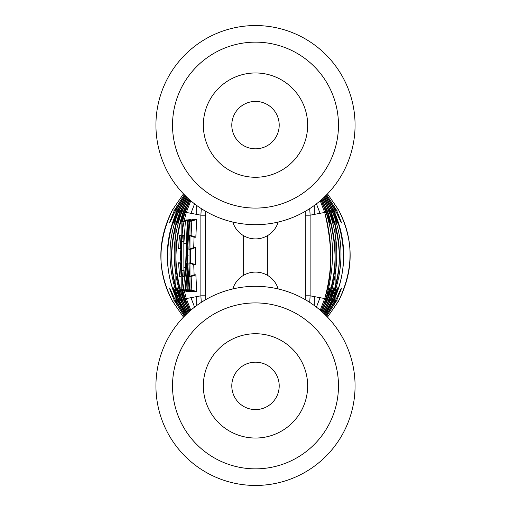 <?xml version="1.0" encoding="UTF-8"?>
<svg xmlns="http://www.w3.org/2000/svg" width="511" height="511" viewBox="0 0 511 511"><rect width="100%" height="100%" fill="white"/><g stroke="black" fill="none" stroke-linecap="round" stroke-linejoin="round"><path stroke-width="0.77" d="M255.5 362.178A23.704 23.704 0 0 0 231.796 385.882A23.704 23.704 0 0 0 255.5 409.592A23.704 23.704 0 0 0 279.204 385.882A23.704 23.704 0 0 0 255.5 362.178M278.188 222.061A23.704 23.704 0 0 1 267.355 235.731L267.355 275.269A23.704 23.704 0 0 1 278.188 288.939A23.704 23.704 0 0 0 232.812 288.939A23.704 23.704 0 0 1 243.645 275.269L243.645 235.731A23.704 23.704 0 0 1 232.812 222.061A23.704 23.704 0 0 0 278.188 222.061A23.704 23.704 0 0 1 255.5 238.905M255.5 148.822A23.704 23.704 0 0 1 231.796 125.118A23.704 23.704 0 0 1 255.5 101.408A23.704 23.704 0 0 1 279.204 125.118A23.704 23.704 0 0 1 255.5 148.822M255.5 438.036A52.154 52.154 0 0 0 307.654 385.882A52.154 52.154 0 0 0 255.5 333.728A52.154 52.154 0 0 0 203.346 385.882A52.154 52.154 0 0 0 255.5 438.036M255.5 485.45A99.568 99.568 0 0 0 355.068 385.882A99.568 99.568 0 0 0 255.5 286.32A99.568 99.568 0 0 0 155.932 385.882A99.568 99.568 0 0 0 255.5 485.45M255.5 302.914A82.974 82.974 0 0 0 172.526 385.882A82.974 82.974 0 0 0 255.5 468.855A82.974 82.974 0 0 0 338.474 385.882A82.974 82.974 0 0 0 255.5 302.914M255.5 177.272A52.154 52.154 0 0 0 307.654 125.118A52.154 52.154 0 0 0 255.5 72.964A52.154 52.154 0 0 0 203.346 125.118A52.154 52.154 0 0 0 255.5 177.272M255.5 224.68A99.568 99.568 0 0 0 355.068 125.118A99.568 99.568 0 0 0 255.5 25.55A99.568 99.568 0 0 0 155.932 125.118A99.568 99.568 0 0 0 255.5 224.68M255.5 42.145A82.974 82.974 0 0 0 172.526 125.118A82.974 82.974 0 0 0 255.5 208.086A82.974 82.974 0 0 0 338.474 125.118A82.974 82.974 0 0 0 255.5 42.145M185.838 196.256L177.521 210.781C171.587 227.197 171.92 227.261 178.511 210.973L186.464 196.863L178.543 210.909A4.74 2.6 24.3 0 1 179.342 210.117M184.35 194.768L174.449 210.206C167.525 227.191 167.864 227.254 175.458 210.398L184.931 195.355L175.484 210.34A4.74 2.498 27 0 1 176.289 209.631M187.441 197.789L180.587 211.362C175.618 227.229 175.944 227.286 181.571 211.548L188.099 198.402L181.597 211.477A4.74 2.702 21.5 0 1 182.382 210.609M189.153 199.354L183.653 211.937L180.856 223.345M201.283 208.629L200.874 215.182L200.874 295.818L201.283 302.378M184.624 212.122L189.849 199.973L184.65 212.052L181.616 221.659L184.624 212.122L185.059 212.206L182.555 221.32M176.008 209.331A4.74 2.491 -153.6 0 0 174.449 210.206L172.507 209.842L183.506 193.893L172.507 209.842C157.12 242.265 157.12 272.708 172.507 301.158L183.5 317.114L172.507 301.158L174.449 300.794C167.519 283.797 167.857 283.739 175.458 300.602L184.931 315.645L175.484 300.66A4.74 2.498 153 0 0 176.289 301.369M325.162 196.256L333.479 210.781C339.413 227.197 339.08 227.261 332.489 210.973L324.536 196.863L332.457 210.909A4.74 2.6 155.7 0 0 331.658 210.117M326.65 194.768L336.551 210.206C343.475 227.191 343.137 227.254 335.542 210.398L326.069 195.355L335.516 210.34A4.74 2.498 153 0 0 334.711 209.631M323.559 197.789L330.413 211.362C335.382 227.229 335.056 227.286 329.429 211.548L322.901 198.402L329.403 211.477A4.74 2.702 158.5 0 0 328.618 210.609M321.847 199.354L327.347 211.937C331.396 227.267 331.071 227.325 326.376 212.122L321.151 199.973L326.35 212.052L329.595 222.368M309.717 302.371L310.126 295.818L310.126 215.182L309.717 208.622M338.493 209.842L327.5 193.886L338.493 209.842C353.906 238.739 353.906 269.182 338.493 301.158L327.494 317.107L338.493 301.158C354.027 270.721 354.027 240.279 338.493 209.842L336.551 210.206A4.74 2.491 -26.4 0 0 334.992 209.331M326.65 316.232L336.551 300.794C343.481 283.797 343.143 283.739 335.542 300.602L326.069 315.645L335.516 300.66A4.74 2.498 27 0 1 334.711 301.369M325.162 314.744L333.479 300.219C339.413 283.79 339.08 283.733 332.489 300.027L324.536 314.137L329.346 306.338L332.457 300.091A4.74 2.6 24.3 0 1 331.658 300.883M323.559 313.211L330.413 299.638C335.388 283.765 335.056 283.707 329.429 299.452L322.901 312.598L329.403 299.523A4.74 2.702 21.5 0 1 328.618 300.391M321.853 311.646L327.347 299.063C331.396 283.726 331.071 283.662 326.376 298.878L321.151 311.027L326.35 298.948L329.595 288.632M185.838 314.744L177.521 300.219C171.587 283.79 171.92 283.733 178.511 300.027L186.464 314.137L181.654 306.338L178.543 300.091A4.74 2.6 155.7 0 0 179.342 300.883M187.441 313.211L180.587 299.638C175.612 283.765 175.944 283.707 181.571 299.452L188.099 312.598L181.597 299.523A4.74 2.702 158.5 0 0 182.382 300.391M189.147 311.646L183.653 299.063L180.856 287.655M184.624 298.878L189.849 311.027L184.65 298.948L181.744 289.737L184.624 298.878L185.059 298.794L190.041 310.86M184.35 316.232L174.449 300.794A4.74 2.491 -26.4 0 0 176.008 301.669M324.376 197.016L332.067 211.049C343.954 239.071 343.954 268.703 332.067 299.951L332.489 300.027M333.9 300.296C346.618 272.58 346.618 242.719 333.9 210.704L325.315 196.103L333.9 210.704C346.95 240.566 346.95 270.434 333.9 300.296L325.315 314.897L333.9 300.296L333.479 300.219A4.74 2.593 -156.4 0 1 331.939 301.215M322.728 198.562L329.001 211.624C339.387 238.944 339.387 268.198 329.001 299.376L329.429 299.452M330.841 299.721C342.127 273.915 342.127 244.437 330.841 211.279L323.731 197.629L330.841 211.279C342.223 240.764 342.223 270.242 330.841 299.721L323.731 313.371L330.841 299.721L330.413 299.638A4.74 2.689 -159.2 0 1 328.899 300.768M320.959 200.14L325.941 212.206C334.737 238.318 334.737 267.183 325.941 298.794L326.376 298.878M327.781 299.146C337.484 274.912 337.484 245.817 327.781 211.854L322.032 199.188L327.781 211.854C337.49 240.949 337.49 270.051 327.781 299.146L322.032 311.812L327.781 299.146L327.347 299.063A4.74 2.779 -162.2 0 1 325.877 300.321M324.715 298.565C332.776 275.18 332.776 246.468 324.715 212.435L320.218 200.778L324.715 212.435C332.757 241.147 332.757 269.859 324.715 298.565L320.218 310.222L324.715 298.565L310.126 295.818L305.386 295.812L305.233 211.369M325.922 195.502L335.127 210.475L335.127 300.525L335.542 300.602M179.061 301.215A4.74 2.593 -23.6 0 1 177.521 300.219L177.1 300.296L185.685 314.897L177.1 300.296C164.382 272.58 164.382 242.719 177.1 210.704L185.685 196.103L177.1 210.704L177.521 210.781A4.74 2.593 -156.4 0 1 179.061 209.785M186.624 197.016L178.933 211.049C167.046 239.071 167.046 268.703 178.933 299.951L178.511 300.027M182.101 300.768A4.74 2.689 -20.8 0 1 180.587 299.638L180.159 299.721L187.269 313.371L180.159 299.721C168.873 273.915 168.873 244.437 180.159 211.279L187.269 197.629L180.159 211.279L180.587 211.362A4.74 2.689 -159.2 0 1 182.101 210.232M188.272 198.562L181.999 211.624C171.613 238.944 171.613 268.198 181.999 299.376L181.571 299.452M185.123 300.321A4.74 2.779 -17.8 0 1 183.653 299.063L183.219 299.146L188.968 311.812L183.219 299.146C173.516 274.912 173.516 245.817 183.219 211.854L188.968 199.188L183.219 211.854L183.653 211.937A4.74 2.779 -162.2 0 1 185.123 210.679M182.651 290.069L185.059 298.794L186.24 298.43M186.285 298.565L184.235 290.657L186.285 298.565L190.782 310.222L186.285 298.565L200.874 295.818L205.614 295.812L205.767 299.631M186.285 212.435L184.145 220.733L186.285 212.435L190.782 200.778L186.285 212.435L200.874 215.182L205.614 215.188L205.614 295.812M190.577 291.417L190.533 291.883L189.472 291.883L184.35 290.018C183.532 288.702 182.504 281.261 181.258 267.7L181.239 243.632C182.459 230.11 183.475 222.681 184.286 221.352L185.397 221.34L183.864 243.664L183.883 267.738L185.448 290.031L184.35 290.018L189.46 291.877M189.396 219.494L184.286 221.352L189.409 219.487L190.475 219.487L190.507 220.203M189.977 221.193L194.863 219.398L196.735 219.398L195.815 237.213L194.059 237.213L193.714 247.631L195.426 247.631L195.445 264.679L193.746 264.679L194.11 274.829L195.854 274.829L196.741 291.717L194.876 291.717L189.99 289.922L189.977 221.193L191.823 221.174L191.082 235.507L189.345 235.514L188.891 249.368L190.603 249.362L190.622 262.941L188.91 262.941L189.396 276.528L191.12 276.534L191.829 289.941L189.99 289.922M192.155 291.353L191.178 291.64L186.164 289.801L184.65 276.1L185.697 276.1L185.474 269.553L187.23 221.404L187.569 221.397L185.863 269.354L187.077 289.814L186.164 289.801M187.23 221.404L192.615 219.577M194.748 291.602L189.223 289.794L186.764 263.05L186.368 263.05L188.208 289.782L187.856 289.782L187.856 221.218L188.227 221.218L186.368 248.793L186.719 248.793L189.191 221.206L189.683 221.199L187.039 255.915L189.702 289.801L189.223 289.794M189.191 221.206L194.717 219.455M187.856 221.218L192.813 219.398L193.215 219.736M193.19 291.244L192.813 291.602L187.856 289.782M181.137 221.838L183.04 221.812L180.332 255.609L183.142 289.571L181.213 289.545L181.137 221.838L186.311 219.941L188.195 219.941M188.304 291.442L186.394 291.442L181.213 289.545M185.078 195.502L175.873 210.475L175.873 300.525L175.458 300.602M205.773 211.375L205.614 215.188M305.227 299.625L305.386 295.812M190.533 291.883L185.448 290.031M190.475 219.487L185.397 221.34M185.372 243.658L183.864 243.664M185.384 267.726L183.883 267.738M182.561 276.777L183.915 276.777L183.807 235.405L182.446 235.411L181.775 241.588L181.859 270.645L182.561 276.777L183.941 276.272M179.597 276.521L181.156 276.528L180.172 262.82L178.531 262.82L179.597 276.521L181.162 275.959M178.505 248.889L180.166 248.889L181.079 235.354L179.495 235.354L178.505 248.889L180.217 248.269M196.741 291.717L191.829 289.941M196.735 219.398L191.823 221.174M195.815 237.213L191.082 235.507M194.059 237.213L189.345 235.514M193.714 247.631L188.891 249.368M195.426 247.631L190.603 249.362M195.445 264.679L190.622 262.941M193.746 264.679L188.91 262.941M194.11 274.829L189.396 276.528M195.854 274.829L191.12 276.534M192.104 291.64L187.077 289.814M185.736 275.697L184.65 276.1M186.77 263.197L186.368 263.05M193.235 291.602L188.208 289.782M193.254 219.398L188.227 221.218M186.726 248.665L186.368 248.793M194.723 219.398L189.683 221.199M188.431 255.909L187.039 255.915M183.839 235.916L182.446 235.411M183.545 241.569L181.775 241.588M183.621 270.645L181.859 270.645M180.268 263.446L178.531 262.82M181.054 235.916L179.495 235.354M184.26 221.372L183.04 221.812M180.894 255.589L180.332 255.609M184.318 289.993L183.142 289.571M278.188 288.939A23.704 23.704 0 0 0 255.5 272.095M176.959 210.998L175.458 210.398M180.057 211.528L178.511 210.973M183.155 212.052L181.571 211.548M190.041 200.14L185.059 212.206L186.24 212.57M331.939 209.785A4.74 2.593 -23.6 0 1 333.479 210.781L333.9 210.704M334.041 210.998L335.542 210.398M328.899 210.232A4.74 2.689 -20.8 0 1 330.413 211.362L330.841 211.279M330.943 211.528L332.489 210.973M325.877 210.679A4.74 2.779 -17.8 0 1 327.347 211.937L327.781 211.854M327.845 212.052L329.429 211.548M305.386 215.188L310.126 215.182L324.715 212.435M324.76 212.57L326.376 212.122M334.041 300.002L335.127 300.525L325.916 315.491M330.943 299.472L332.067 299.951L324.376 313.984M327.845 298.948L329.001 299.376L322.728 312.438M324.76 298.43L325.941 298.794L320.959 310.86M334.992 301.669A4.74 2.491 -153.6 0 0 336.551 300.794L338.493 301.158M176.959 300.002L175.873 300.525L185.084 315.491M180.057 299.472L178.933 299.951L186.624 313.984M183.155 298.948L181.999 299.376L188.272 312.438M326.35 298.954A4.74 2.791 18.6 0 1 325.584 299.906M184.65 298.954A4.74 2.791 161.4 0 0 185.416 299.906M185.416 211.094A4.74 2.791 18.6 0 0 184.65 212.046M325.584 211.094A4.74 2.791 161.4 0 1 326.35 212.046M196.237 305.878L196.237 296.693L196.237 305.878M196.237 214.307L196.237 205.122L196.237 214.307M190.961 213.317L194.563 203.857M194.563 307.143L190.961 297.683M314.763 305.878L314.763 296.693L314.763 305.878M314.763 214.307L314.763 205.122L314.763 214.307M316.437 307.143L320.039 297.683M320.039 213.317L316.437 203.857M170.201 289.002L175.484 300.66M335.516 300.66L340.799 289.002M332.457 300.091L337.03 288.894M173.97 288.894L178.543 300.091M177.1 300.296C164.05 270.434 164.05 240.566 177.1 210.704M173.97 222.106L178.543 210.909M177.7 222.228L181.597 211.477M333.3 222.228L329.403 211.477M337.03 222.106L332.457 210.909M177.7 288.772L181.597 299.523M329.403 299.523L333.3 288.772M180.159 299.721C168.777 270.242 168.777 240.764 180.159 211.279M183.219 299.146C173.51 270.051 173.51 240.949 183.219 211.854M172.507 209.842C156.973 240.279 156.973 270.721 172.507 301.158M170.201 221.998L175.484 210.34M340.799 221.998L335.516 210.34"/></g></svg>
